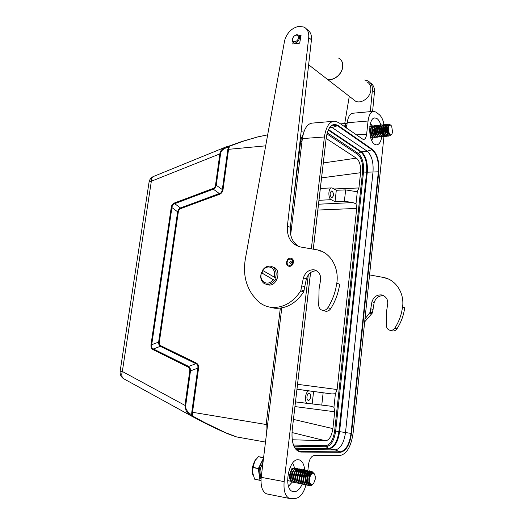<?xml version="1.0" encoding="UTF-8"?>
<svg xmlns="http://www.w3.org/2000/svg" width="525" height="525" viewBox="0 0 525 525"><rect width="100%" height="100%" fill="white"/><g stroke="black" fill="none" stroke-linecap="round" stroke-linejoin="round"><path stroke-width="0.79" d="M281.781 307.926L261.201 477.337C260.505 486.308 262.323 491.827 266.641 493.881L268.104 494.183M381.741 136.736C380.861 142.032 379.076 144.762 376.386 144.92L374.535 144.218C367.867 140.247 368.34 117.147 375.073 117.941L377.232 118.768C378.742 119.989 379.942 122.069 380.848 125.009M380.927 125.265L381.019 125.606M381.609 128.336L381.983 132.464M302.216 484.135C300.044 488.841 297.458 491.387 294.459 491.787L292.517 491.472C283.297 488.572 288.678 458.824 298.128 459.742L299.572 459.985C302.505 461.252 304.211 464.691 304.677 470.295M304.703 470.859L304.723 472.651M332.181 191.041C334.018 193.889 333.893 196.107 331.813 197.695L331.433 197.577C329.588 194.775 329.7 192.557 331.761 190.916L332.181 191.041M332.509 188.14L331.793 187.917C328.309 187.287 327.751 198.161 331.196 199.664L335.022 201.698L336.315 190.267L332.509 188.14M292.241 439.766L325.434 440.757C329.123 440.403 331.603 436.36 332.883 428.617L334.707 411.764L333.939 407.249L335.403 393.73L337.116 389.53L356.711 208.412L356.009 203.746L352.774 202.591L344.387 201.246L335.022 201.698M344.387 201.246L345.647 189.899L336.315 190.267M326.202 138.469L356.357 158.156C359.527 160.65 360.931 165.5 360.57 172.712L358.923 187.963L357.354 191.317L355.458 191.507M345.647 189.899L355.51 191.507M356.009 203.746L357.354 191.317M306.574 481.773L306.331 483.19M305.95 484.923C303.811 492.85 300.451 497.333 295.87 498.369L289.459 498.461C285.233 496.394 283.461 490.783 284.143 481.615L308.287 274.929M383.965 136.408L353.135 432.889C351.146 446.598 346.717 454.151 339.852 455.549L314.108 455.562C311.286 456.081 309.422 459.093 308.529 464.599L307.722 471.765M307.558 473.268L307.178 476.615M306.869 479.377L306.81 479.876M333.441 121.295L313.11 123.034C307.643 123.132 304.06 128.31 302.354 138.587L290.673 234.747M311.332 248.817L324.397 136.979C326.064 126.512 329.562 121.249 334.891 121.19L338.645 122.574L363.307 139.545C365.033 139.479 366.142 137.681 366.647 134.157L368.064 121.006C368.996 114.614 370.958 111.385 373.951 111.32L376.228 112.245L379.339 114.693C381.655 116.793 383.211 120.166 383.998 124.812M346.585 128.159L347.189 122.745C348.141 116.478 350.155 113.295 353.24 113.203L373.255 111.372M223.007 189.761L222.311 189.722C221.878 192.032 220.887 193.305 219.345 193.548L219.575 194.276C221.517 193.423 222.666 191.92 223.013 189.768M180.659 208.635L180.436 207.939C179.025 208.694 178.1 209.954 177.66 211.713L178.343 211.759C178.703 210.125 179.471 209.088 180.659 208.635L219.575 194.276M159.324 342.182L158.609 342.221C158.563 344.21 159.127 345.581 160.302 346.329L160.729 345.706C159.58 344.971 159.101 343.836 159.305 342.3L178.323 211.877M196.35 363.057L195.917 363.72C197.472 364.186 198.115 365.603 197.859 367.979L198.581 368.064C198.903 365.866 198.161 364.199 196.35 363.057L160.729 345.706M267.586 424.738L192.524 412.289L192.57 415.984L191.697 414.986C187.143 411.79 185.148 408.627 185.706 405.484L190.503 370.788C190.536 368.688 189.919 367.231 188.646 366.43L195.917 363.713L160.302 346.329L153.379 348.967C151.942 348.508 151.377 347.15 151.679 344.886L150.983 344.8C150.852 347.465 151.508 349.059 152.946 349.591L153.379 348.967L188.646 366.43L188.213 367.087C189.427 367.782 189.952 368.983 189.781 370.696L190.496 370.886L197.833 368.137L191.789 412.184L192.524 412.289L198.562 368.228M174.49 202.965C172.587 203.877 171.511 205.341 171.248 207.349L171.931 207.401C172.364 205.131 173.296 203.884 174.713 203.667L174.49 202.965L213.071 188.455L213.301 189.177C214.797 188.37 215.768 187.064 216.215 185.253L222.324 189.571L227.837 149.395L265.67 145.838M228.08 146.304L225.737 147.033C222.232 148.634 220.283 150.806 219.909 153.543L215.532 185.115L216.234 185.161L220.612 153.582C220.874 150.747 223.486 148.542 228.447 146.967L229.497 146.265L228.539 149.428L223.033 189.617M215.532 185.115L215.519 185.207C215.158 186.887 214.344 187.97 213.071 188.455M124.504 379.194L123.368 378.571C121.695 376.996 121.354 374.627 122.332 371.477L184.971 405.385L186.093 410.858C186.218 411.666 187.615 413.155 190.293 415.341L191.107 415.846L191.697 414.986L191.789 412.184M204.087 422.691L192.695 416.706M192.727 416.732L123.368 378.571C120.894 376.74 119.818 374.279 120.146 371.182L149.093 181.952L151.344 181.237C151.285 178.723 152.014 177.128 153.543 176.452C151.102 177.502 149.618 179.34 149.093 181.952L149.041 182.28M242.077 141.553L257.322 137.045L267.638 134.853L257.854 136.868L241.874 141.494L229.701 145.832L229.497 146.265L241.703 141.737M225.737 147.033L228.106 146.278L228.447 146.967L227.837 149.395M192.688 416.699L192.57 415.984L204.002 422.244L204.133 422.737L191.107 415.846M233.087 435.776L221.333 430.92L204.133 422.737C215.152 428.223 224.136 432.337 230.094 434.667L236.598 436.918M237.195 437.03L238.488 437.259M238.823 437.345L236.591 436.918L225.232 432.554L204.002 422.244M280.33 308.149L266.201 424.187L266.05 430.684L266.483 433.867M303.194 134.098L301.304 138.502L300.51 142.472L302.137 140.339M292.694 206.653L300.51 142.472L299.9 142.531M333.939 407.249L330.553 406.16L295.549 401.901M321.766 405.129L323.137 392.785L331.885 393.947L335.403 393.73M312.185 403.922L313.589 391.486L323.137 392.785M309.173 393.218L309.297 393.245C311.555 393.658 310.623 400.746 308.365 400.326L308.188 400.286C305.95 399.807 306.935 392.746 309.173 393.218M313.589 391.486L309.428 390.954C305.465 390.095 303.732 402.675 307.722 403.436M296.159 449.492L335.16 449.925C340.476 448.882 343.921 443.1 345.502 432.574L373.019 171.859C373.597 162.159 371.654 155.275 367.205 151.207L330.599 126.551M326.307 137.576C327.278 130.738 329.424 126.584 332.738 125.107L337.759 125.908L372.251 149.888C376.917 154.219 378.952 161.523 378.348 171.813L351.035 433.394C349.374 444.563 345.758 450.712 340.174 451.841L300.569 451.559L296.769 450.076C292.943 446.355 291.421 439.871 292.202 430.631L292.136 430.631C291.362 443.599 294.256 450.739 300.805 452.051L300.569 451.559L296.723 450.03M346.887 125.475L345.05 127.083M344.387 126.617L346.953 124.871M347.058 123.913L346.277 123.303L344.275 126.538M340.915 124.176L346.356 123.283M341.322 123.841L346.277 123.303M389.025 125.167L387.896 127.949C387.778 130.81 388.408 132.982 389.793 134.466C390.659 135.207 391.407 134.958 392.044 133.724L392.529 131.965L391.696 126.256C390.206 124.202 389.084 124.747 388.342 127.903L388.356 130.942L389.793 134.466C388.382 133.718 387.417 131.893 386.912 128.986C387.037 133.022 387.988 135.352 389.78 135.962C387.483 135.023 386.387 132.248 386.472 127.641C386.485 126 387.122 124.838 388.375 124.162L388.493 124.176M375.493 130.069L375.145 128.441M375.447 135.594C374.2 134.039 373.642 131.972 373.78 129.386L374.535 126.991L373.826 126.105M373.57 125.941L373.065 125.797C372.041 125.869 371.392 127.004 371.103 129.209C370.853 130.226 371.09 132.031 371.825 134.63C372.396 136.31 373.288 137.235 374.502 137.419L375.263 137.228M372.704 125.849L373.387 126.118M373.656 126.328L374.01 126.709M374.725 127.929L375.48 133.553M373.065 125.79L372.592 125.843C371.582 125.941 370.926 127.083 370.63 129.262C370.532 133.862 371.667 136.592 374.03 137.458L374.312 137.432M377.245 130.095L376.871 128.251M376.261 126.794L375.565 125.928M375.309 125.757L374.804 125.613C373.892 125.442 373.242 126.584 372.842 129.032C372.592 130.049 372.835 131.86 373.564 134.459C374.135 136.139 375.027 137.071 376.235 137.255L377.002 137.064M376.202 137.255L375.762 137.32C374.141 137.721 371.858 133.009 372.369 129.084C372.389 127.457 373.039 126.308 374.325 125.632L374.443 125.646M374.483 125.652L375.093 125.974M375.637 126.604L376.005 127.253M378.925 133.298C379.214 132.103 379.102 130.344 378.591 128.028M377.993 126.604L377.304 125.751M377.055 125.58L376.543 125.429C375.637 125.258 374.988 126.407 374.587 128.855C374.338 129.872 374.581 131.683 375.309 134.288C375.88 135.975 376.766 136.907 377.974 137.084L378.742 136.894M377.941 137.091L377.501 137.156C375.88 137.55 373.61 132.838 374.115 128.907C374.128 127.28 374.778 126.125 376.064 125.455L376.182 125.462M376.222 125.468L376.838 125.797M377.37 126.42L377.744 127.089M380.658 133.16C380.953 131.952 380.842 130.167 380.317 127.811M379.726 126.42L379.057 125.573M378.801 125.396L378.282 125.245C377.383 125.075 376.733 126.223 376.34 128.678C376.09 129.695 376.333 131.513 377.055 134.118C377.626 135.804 378.518 136.736 379.719 136.92L380.494 136.73M379.68 136.927L379.24 136.992C377.633 137.386 375.362 132.661 375.861 128.723C375.88 127.096 376.53 125.947 377.803 125.272L377.928 125.278M377.967 125.291L378.584 125.619M379.109 126.236L379.496 126.932M382.39 133.035C382.699 131.814 382.581 129.997 382.049 127.588M381.465 126.23L380.809 125.396M380.553 125.219L380.034 125.062C379.135 124.891 378.492 126.039 378.098 128.5C377.849 129.518 378.085 131.335 378.814 133.947C379.385 135.634 380.271 136.572 381.472 136.756L382.246 136.559M381.432 136.756L380.992 136.828C379.385 137.222 377.114 132.49 377.619 128.546C377.633 126.912 378.282 125.764 379.555 125.088L379.673 125.101M379.719 125.107L380.336 125.442M380.848 126.046L381.242 126.768M381.649 127.903L381.997 132.517M383.506 133.698L383.053 135.023M383.184 136.592L382.745 136.657C381.137 137.058 378.879 132.313 379.378 128.369C379.398 126.735 380.041 125.58 381.308 124.904L381.793 124.878C380.894 124.707 380.251 125.856 379.857 128.317C379.614 129.34 379.851 131.158 380.572 133.777C381.143 135.47 382.029 136.402 383.23 136.585L383.998 136.388M381.472 124.924L382.088 125.265M382.594 125.862L383.001 126.604M384.261 136.224L384.858 135.568M385.875 132.779C386.203 131.539 386.085 129.662 385.527 127.155M384.963 125.849L384.333 125.042M384.077 124.852L383.552 124.694C382.659 124.523 382.016 125.672 381.629 128.139C381.38 129.163 381.616 130.981 382.344 133.606C382.909 135.299 383.788 136.237 384.989 136.421L385.763 136.224M384.943 136.428L384.503 136.493C382.902 136.887 380.645 132.143 381.143 128.185C381.157 126.551 381.8 125.396 383.066 124.72L383.184 124.727M383.23 124.74L383.854 125.088M385.186 127.673L385.501 132.018M386.853 135.017L387.076 134.551M387.719 131.946L387.273 126.932M386.722 125.659L386.098 124.865M385.842 124.674L385.317 124.51C384.425 124.34 383.788 125.488 383.401 127.956C383.152 128.979 383.388 130.804 384.11 133.429C384.681 135.128 385.56 136.067 386.754 136.251L387.529 136.054M386.708 136.257L386.269 136.323C384.667 136.723 382.417 131.965 382.915 128.008C382.928 126.368 383.572 125.213 384.832 124.537L384.95 124.543M384.996 124.55L385.619 124.904M386.105 125.488L386.531 126.282M388.48 125.468L387.877 124.688M387.614 124.491L387.089 124.32C386.197 124.149 385.56 125.304 385.173 127.772C384.93 128.802 385.166 130.627 385.888 133.258C386.452 134.958 387.332 135.896 388.526 136.087L389.333 135.863M388.474 136.093L388.041 136.159C386.446 136.553 384.195 131.788 384.687 127.824C384.707 126.184 385.343 125.022 386.597 124.346L386.722 124.359M386.767 124.366L387.391 124.727M387.87 125.304L388.303 126.118M389.826 124.674L388.861 124.143C387.87 124.208 387.233 125.357 386.958 127.595L386.912 128.986M388.539 124.182L389.412 124.812M391.486 134.538L389.78 135.962M388.297 127.011L388.356 130.942L388.178 127.864C388.638 124.871 389.576 124.031 390.994 125.337M386.905 125.639L386.111 128.133C385.987 130.83 386.571 132.95 387.857 134.492M386.551 127.011L387.03 132.687M388.598 125.567L387.489 125.357M388.474 125.757L387.673 125.265M387.923 125.226L387.529 125.265M385.12 125.836L384.339 128.31C384.208 130.987 384.786 133.101 386.059 134.643M384.766 127.234L385.225 132.786M386.82 125.744L385.698 125.554M386.702 125.934L385.901 125.449M386.144 125.416L385.744 125.449M383.348 126.026L382.561 128.494C382.436 131.152 383.007 133.258 384.28 134.807M382.981 127.457L383.434 132.923M386.111 128.159L385.416 126.381M385.048 125.928L383.919 125.744M385.908 132.615L385.33 126.728M384.93 126.112L384.129 125.632M384.379 125.6L383.965 125.639M381.57 126.223L380.796 128.671C380.664 131.316 381.235 133.416 382.502 134.964M381.202 127.687L381.655 133.055M383.283 126.105L382.148 125.928M383.165 126.282L382.2 125.823M379.805 126.413L379.037 128.855C378.906 131.48 379.47 133.573 380.73 135.122M379.431 127.916L379.877 133.186M382.863 130.469L382.804 129.675M381.524 126.282L380.382 126.118M381.406 126.459L380.435 126.007M378.039 126.604L377.278 129.032C377.147 131.644 377.705 133.731 378.965 135.279M377.665 128.139L378.098 133.317M381.13 130.902L381.032 129.609M379.772 126.459L378.617 126.302M379.654 126.63L378.676 126.19M376.287 126.801L375.526 129.209C375.395 131.808 375.952 133.882 377.206 135.437M375.907 128.362L376.333 133.442M379.391 131.257L379.267 129.616M379.057 128.632L378.361 127.03M378.02 126.63L376.865 126.492M379.004 129.623L378.282 127.352M377.902 126.807L376.917 126.374M374.148 128.586L374.568 133.573M377.652 131.578L377.652 131.086M377.573 130.115L377.508 129.655M376.274 126.807L375.113 126.676M376.156 126.978L375.172 126.551M372.783 127.181L372.041 129.563C371.903 132.136 372.455 134.197 373.702 135.745M372.402 128.809L372.816 133.698M375.92 131.873L375.926 131.519M375.815 130.056L375.756 129.721M375.559 128.881L374.863 127.358M374.535 126.984L373.885 126.689M375.493 129.727L374.784 127.66M371.858 135.739L371.031 133.731M375.29 133.914L374.66 128.303M374.24 127.477L373.498 126.591M373.177 126.387L372.022 126.368M370.67 128.933L370.748 132.687M370.899 127.831L370.473 129.452C370.21 133.704 371.083 136.27 373.098 137.15L370.617 137.399M263.084 461.842L260.295 468.832C259.77 472.283 260.065 475.158 261.181 477.461M261.043 478.977C259.284 476.569 258.733 473.137 259.376 468.674C260.046 465.019 261.352 462.177 263.287 460.136M263.524 458.194L258.3 468.635L259.973 480.244L260.978 480.447M259.973 480.244L254.658 479.194L260.046 480.349M254.586 479.089L252.282 471.319L254.743 461.009L258.457 456.678L263.609 457.511M252.86 475.059L252.131 470.991L252.387 467.237L254.481 461.291L255.957 459.277M263.589 457.669L258.457 456.678M263.622 457.4L261.706 457.098L263.616 457.465M258.353 456.757L263.576 457.767M258.326 468.451L252.932 467.348M252.899 467.532L258.3 468.635M291.132 471.608L291.014 474.364M311.41 484.864L313.628 483.512L315.21 479.312L315.23 476.09C313.333 471.575 311.384 472.421 309.376 478.629L309.402 482.153L311.41 484.864C309.527 484.975 308.273 483.387 307.643 480.106C307.637 483.125 308.352 485.002 309.783 485.723L311.647 485.461L312.736 484.437M296.599 470.833L296.369 470.039M296.133 469.514L295.562 468.727M295.299 468.51L294.938 468.313C292.74 468.038 291.211 470.197 290.358 474.803C289.688 476.26 291.086 482.252 292.812 482.16L293.849 482.285M292.884 482.186L292.294 482.048C290.358 480.998 289.544 478.544 289.839 474.698C290.299 471.673 291.263 469.593 292.753 468.471L295.142 468.562M295.404 468.799L296.002 469.645M298.489 471.207L298.259 470.42M298.029 469.901L297.458 469.107M297.196 468.891L296.835 468.687C295.614 468.628 294.643 469.147 293.915 470.256C293.232 471.148 292.681 472.795 292.261 475.191C291.592 476.654 292.989 482.646 294.715 482.56L295.752 482.685M294.787 482.587L294.197 482.455C292.195 481.274 291.375 478.82 291.743 475.086C291.408 472.198 295.772 466.613 296.317 468.582L296.92 468.983M297.17 469.258L297.668 470.118M297.892 470.781L298.18 472.703M300.379 471.562L300.156 470.807M299.933 470.295L299.355 469.488M299.099 469.265L298.732 469.061C297.517 469.002 296.546 469.527 295.818 470.636C295.135 471.529 294.591 473.183 294.171 475.578C293.508 477.048 294.899 483.053 296.618 482.961L297.662 483.085M296.691 482.987L296.107 482.856C294.105 481.674 293.285 479.213 293.652 475.473C293.317 472.585 297.668 466.981 298.213 468.956L298.823 469.363M299.066 469.639L299.558 470.492M299.795 471.188L300.077 473.15M302.275 471.916L302.059 471.194M301.842 470.689L301.265 469.868M301.009 469.645L300.635 469.435C299.421 469.376 298.456 469.901 297.728 471.017C297.052 471.916 296.507 473.563 296.087 475.972C295.424 477.442 296.815 483.453 298.535 483.361L299.578 483.486M298.607 483.387L298.016 483.256C296.015 482.075 295.201 479.614 295.562 475.867C295.234 472.966 299.572 467.355 300.116 469.33L300.733 469.737M300.976 470.019L301.455 470.859M301.698 471.594L301.973 473.596M304.178 472.277L303.975 471.581M303.758 471.083L303.181 470.249M302.918 470.026L302.551 469.816C301.337 469.757 300.372 470.282 299.65 471.398C298.974 472.297 298.423 473.957 298.01 476.365C297.347 477.835 298.745 483.86 300.451 483.761L301.501 483.886M300.523 483.788L299.933 483.656C297.938 482.475 297.124 480.014 297.485 476.254C297.157 473.353 301.488 467.729 302.026 469.711L302.643 470.124M302.892 470.407L303.358 471.233M303.614 472.008L303.883 474.049M306.082 472.631L305.891 471.975M305.681 471.476L305.104 470.63M304.841 470.407L304.467 470.19C303.26 470.137 302.295 470.663 301.573 471.778C300.897 472.684 300.353 474.344 299.939 476.759C299.283 478.236 300.674 484.267 302.38 484.168L303.43 484.293M302.446 484.194L301.862 484.063C299.867 482.882 299.053 480.408 299.414 476.648C299.086 473.747 303.404 468.103 303.942 470.085L304.566 470.505M304.808 470.794L305.268 471.608M305.53 472.415L305.793 474.502M306.876 479.706L305.898 481.76M307.998 472.992L307.814 472.362L308.93 472.27L308.004 472.139M307.611 471.87L307.033 471.017M306.771 470.787L306.39 470.571C305.189 470.512 304.224 471.043 303.502 472.165C302.833 473.071 302.288 474.731 301.875 477.153C301.219 478.629 302.61 484.673 304.316 484.575L305.366 484.7M304.382 484.601L303.791 484.47C301.803 483.289 300.989 480.815 301.35 477.041C301.015 474.134 305.327 468.477 305.865 470.466L306.488 470.892M306.738 471.181L307.184 471.982M307.46 472.835L307.709 474.967M309.921 473.36L309.75 472.769L310.872 472.658L309.96 472.526M309.547 472.27L308.963 471.404M308.7 471.168L308.319 470.951C307.118 470.899 306.16 471.43 305.445 472.553C304.776 473.458 304.231 475.125 303.817 477.547C303.161 479.03 304.553 485.08 306.252 484.982L307.309 485.107M306.318 485.008L305.734 484.877C303.745 483.696 302.932 481.215 303.286 477.442C302.958 474.521 307.256 468.858 307.794 470.846L308.424 471.273M308.667 471.568L309.113 472.362M309.396 473.248L309.632 475.433M309.671 483.532L310.045 483.026M311.607 472.953L310.912 471.798M310.642 471.555L310.262 471.332C309.061 471.279 308.103 471.811 307.387 472.94C306.718 473.845 306.18 475.519 305.767 477.947C305.117 479.43 306.502 485.494 308.201 485.389L309.271 485.507M308.267 485.415L307.676 485.284C305.694 484.102 304.881 481.622 305.235 477.835C304.907 474.915 309.192 469.238 309.73 471.227L310.36 471.66M310.616 471.968L311.043 472.743M313.136 472.539L312.204 471.719C310.052 471.45 308.562 473.662 307.729 478.341L307.643 480.106M309.783 485.723L309.619 485.691C307.722 484.634 306.908 482.153 307.191 478.236C306.863 475.309 311.141 469.619 311.673 471.608L312.657 472.5M309.402 482.153L309.173 478.597C310.551 472.658 312.375 471.214 314.646 474.259M311.515 473.032C310.163 473.799 309.284 475.63 308.884 478.531C308.674 481.799 309.369 483.879 310.984 484.759L311.227 484.831M308.844 473.163L306.928 478.131L307.447 482.587M311.437 473.071L310.872 472.658M311.266 473.169L310.577 472.598M306.882 472.795L304.973 477.73L305.465 482.108M310.223 474.278L309.652 472.887M309.323 472.52L308.93 472.27M310.012 474.633L309.514 473.077M309.218 472.644L308.641 472.211M304.927 472.428L303.03 477.337L303.516 481.681M308.287 473.865L307.709 472.487M307.381 472.126L305.852 471.988M308.077 474.213L307.571 472.671M307.276 472.251L306.062 471.758M302.978 472.06L301.094 476.943L301.567 481.254M305.97 482.094L306.954 480.644M306.036 482.37L307.02 481.103M305.688 479.528L306.534 474.672M306.357 473.452L305.773 472.093M305.445 471.732L303.909 471.614M305.714 478.61L306.252 475.499M306.147 473.786L305.635 472.27M305.34 471.857L304.119 471.378M301.035 471.693L299.165 476.549L299.624 480.828M301.567 482.797L302.183 482.915M304.395 477.113L304.612 474.213M304.434 473.038L303.844 471.699M303.509 471.345L301.973 471.24M304.224 473.366L303.706 471.87M303.411 471.463L302.183 470.997M299.099 471.332L297.242 476.155L297.688 480.401M302.157 481.609L303.142 480.375M301.796 478.898L302.695 473.76M302.512 472.631L301.921 471.306M301.586 470.958L300.037 470.866M301.803 478.078L302.433 474.495M302.308 472.953L301.79 471.476M301.488 471.076L300.261 470.623M297.17 470.964L295.326 475.762L295.759 479.975M297.728 481.989L298.325 482.114M300.582 476.339L300.786 473.314M300.602 472.224L300.005 470.912M299.67 470.571L298.115 470.492M300.398 472.539L299.873 471.083M299.572 470.689L298.338 470.249M295.247 470.603L293.409 475.374L293.842 479.548M298.686 475.952L298.882 472.867M298.699 471.817L298.095 470.518M297.76 470.183L296.198 470.124L296.802 471.417M298.403 475.893L298.633 473.524M298.495 472.126L297.964 470.689M297.662 470.295L296.422 469.868M293.331 470.249L291.506 474.987L291.926 479.128M296.796 475.565L296.986 472.421M295.857 469.803L294.282 469.757M296.599 471.712L296.061 470.295M295.759 469.914L294.518 469.501M296.428 472.008L295.988 470.387M295.601 469.645L295.05 469.028M294.446 468.674L292.95 468.812M290.43 472.067L289.721 474.652C289.327 477.73 289.787 479.896 291.106 481.136M383.9 295.778L383.736 295.746C379.096 295.418 375.907 297.668 374.181 302.498L372.409 312.933L364.685 321.845M370.309 82.858C373.36 84.794 374.738 87.878 374.456 92.124L372.586 111.431M364.987 318.924L370.178 312.211L371.956 301.724C373.695 296.868 376.891 294.604 381.55 294.932L381.734 294.971C386.767 296.671 388.644 300.431 387.352 306.252L386.498 311.745L386.459 325.073C386.426 327.981 387.706 329.733 390.292 330.35L390.357 330.356C392.195 330.494 393.691 329.739 394.839 328.105C398.042 323.144 400.319 317.763 401.684 311.968L402.583 306.987L404.703 307.755C403.692 315.341 401.126 322.343 396.998 328.762C395.857 330.389 394.367 331.137 392.536 330.999L391.178 330.599M298.942 35.582L301.061 35.313L299.67 43.181L292.76 44.008L293.055 42.361M291.454 258.405C295.076 259.475 293.357 266.595 289.537 266.306L288.599 266.123M272.383 266.812L274.431 267.566C281.754 271.307 276.57 286.565 268.505 284.996L266.569 284.406M300.733 290.922L303.411 277.83C305.419 272.219 308.963 269.542 314.035 269.811L314.239 269.843C319.705 271.681 321.668 275.96 320.125 282.686L319.069 289.026L318.728 304.382C318.623 307.729 319.981 309.73 322.809 310.387L322.882 310.393C324.89 310.518 326.543 309.619 327.843 307.709C331.472 301.921 334.09 295.673 335.718 288.953L336.814 283.185C339.255 267.442 330.35 252.577 317.605 249.92L300.457 246.98C291.139 244.322 286.788 237.359 287.392 226.091L308.713 37.551C309.12 32.458 307.538 28.96 303.949 27.057L298.784 26.348C291.848 27.943 287.136 32.622 284.655 40.373L245.326 259.088C243.062 272.803 245.431 284.701 252.433 294.794L256.686 299.933C260.794 304.218 265.755 306.705 271.569 307.381C283.119 308.077 292.838 302.59 300.733 290.922L303.719 291.887C295.864 303.476 286.178 308.923 274.66 308.221L269.384 307.046M320.499 251.121L317.612 249.92M336.814 283.185L339.668 284.222C338.395 292.989 335.423 301.114 330.757 308.595C329.464 310.498 327.81 311.384 325.808 311.259L324.325 310.82M316.838 270.88C311.83 270.683 308.346 273.341 306.377 278.867L303.719 291.887M306.869 29.453C310.321 31.402 311.843 34.853 311.443 39.815L290.364 227.384C289.675 236.257 292.569 242.675 299.053 246.645M318.052 249.952L318.577 250.169M386.623 278.572L384.464 277.673C396.178 280.265 404.532 293.377 402.583 306.987M370.302 111.635L372.369 90.398C372.658 85.89 371.123 82.707 367.756 80.843L364.704 79.99M349.289 96.305L344.748 123.46M385.357 277.909L384.458 277.673M384.871 277.712L369.567 274.903M366.89 81.821C369.83 83.442 371.142 86.231 370.84 90.175C370.263 97.657 361.207 104.134 355.602 101.207L353.128 99.291M324.293 76.913L326.832 78.881C332.607 81.861 342.064 74.826 342.733 66.911C343.061 63.505 342.175 60.887 340.062 59.043M324.194 76.84L326.734 78.809C332.509 81.782 341.972 74.747 342.641 66.832C342.989 62.659 341.65 59.745 338.618 58.098M298.377 37.905C298.449 35.923 297.603 35.004 295.824 35.142L293.797 36.297L292.51 38.587C291.29 43.175 297.905 42.433 298.377 37.905M296.369 34.729L293.869 36.153L292.287 38.975C291.926 40.812 292.386 42.072 293.659 42.755C297.353 44.651 301.98 36.455 298.075 34.899L296.369 34.729M291.493 261.988L290.962 263.432M289.688 262.487L290.364 263.563C291.69 263.032 291.854 262.316 290.863 261.404L289.688 262.487M287.142 262.231C287.569 258.097 293.193 258.057 292.714 262.218C292.274 266.385 286.637 266.372 287.142 262.231M289.419 266.26C293.521 266.556 294.938 258.727 290.876 258.241C286.604 257.296 284.655 265.748 289.039 266.234L289.419 266.26M274.083 277.305C275.277 273.02 274.411 269.817 271.471 267.691C268.255 266.168 265.342 267.1 262.73 270.473L276.104 278.184L274.91 280.547L274.293 280.343L261.562 272.81C258.261 281.137 268.098 287.247 272.888 279.668M261.562 272.81L274.91 280.547M263.064 270.67L262.047 272.764M275.487 277.981C276.931 273.066 275.966 269.377 272.587 266.923L270.408 266.142C267.337 265.834 264.725 267.192 262.592 270.224L262.73 270.473M261.424 272.554C259.98 277.39 260.918 281.052 264.233 283.559L266.641 284.412C269.64 284.668 272.186 283.31 274.293 280.343M323.354 162.94L356.357 158.156M360.57 172.712L321.615 177.87M334.005 188.974L358.923 187.963M261.201 477.337L284.143 481.615M324.397 136.979L302.354 138.587M356.186 134.918L366.647 134.157M368.064 121.006L347.189 122.745M219.345 193.554L180.436 207.939L174.713 203.667L213.301 189.177L219.345 193.554M177.634 211.824L158.616 342.097L151.712 344.715L171.911 207.559L177.634 211.824M220.612 153.582L151.344 181.237L122.332 371.477L120.146 371.182M188.213 367.087L152.946 349.591M171.229 207.506L151.01 344.63M189.768 370.801L184.971 405.385L185.706 405.484M325.434 440.757L292.031 432.541M293.508 419.416L332.883 428.617M295.542 401.914L307.926 403.482M334.707 411.764L295.004 406.586M309.428 390.954L297.019 389.261M331.885 393.947L297.025 389.209M297.59 384.326L337.116 389.53M356.711 208.412L317.868 210.059M318.55 204.212L352.774 202.591M319.003 200.32L331.196 199.664M326.944 133.967L357.518 154.238C361.39 157.677 363.077 163.531 362.585 171.8L334.648 430.992C333.27 439.95 330.277 444.852 325.671 445.692L293.541 445.062M325.671 445.692L326.117 446.755C331.012 445.843 334.195 440.626 335.659 431.104L334.648 430.992M294.007 446.191L326.117 446.755L328.657 448.488L295.004 448.015M362.585 171.8L363.523 172.023C364.055 163.229 362.263 157.001 358.142 153.339L357.518 154.238M335.659 431.104L363.523 172.023L366.634 172.193L338.907 431.55L335.659 431.104M328.269 130.069L360.859 152.001L358.142 153.339L327.265 132.773M338.907 431.55C337.339 441.84 333.926 447.484 328.657 448.488L329.26 448.744C334.569 447.727 338.008 442.03 339.59 431.648L338.907 431.55M360.859 152.001C365.275 155.971 367.205 162.704 366.634 172.193L367.29 172.193C367.861 162.619 365.925 155.827 361.469 151.823L360.859 152.001M295.181 448.284L329.26 448.744L335.16 449.925L340.174 451.841L340.403 452.301L300.805 452.051M351.488 433.447L339.59 431.648L367.29 172.193L378.348 171.813L378.774 171.905L351.488 433.447C349.801 444.852 346.106 451.139 340.403 452.301M378.774 171.905C379.391 161.398 377.317 153.93 372.553 149.5L367.205 151.207L361.469 151.823L328.499 129.59M329.543 127.818L332.463 127.437L338.08 125.495L372.553 149.5M292.136 430.612L310.59 272.6M313.32 249.152L326.248 137.511C328.217 126.538 332.161 122.535 338.08 125.495M326.248 137.511L313.254 249.145M310.518 272.652L292.136 430.631M330.757 308.595L327.843 307.709M306.377 278.867L303.411 277.83M305.025 286.932L302.052 285.948M304.211 290.876L301.225 289.912M290.364 227.384L287.392 226.091M308.713 37.551L311.443 39.815M396.998 328.762L394.839 328.105M374.181 302.498L371.956 301.724M373.085 309.507L370.853 308.772M372.409 312.933L370.178 312.211M369.744 313.084L371.976 313.806M372.369 90.398L374.456 92.124M374.384 118.02L375.073 117.941M298.233 459.742L299.572 459.985M289.459 498.461L266.641 493.894M225.901 146.967L153.543 176.452M228.106 146.278L229.688 145.838M236.663 436.938L265.486 442.07M304.218 130.928L301.166 131.25M301.298 138.495L302.8 135.811M329.063 405.989L331.131 406.245M331.393 187.93L320.388 188.416M332.752 125.101L333.329 124.924M266.044 430.69L266.713 431.957M372.081 125.974L370.486 123.198M371.792 140.602L373.045 137.163M374.502 137.419L374.03 137.465M374.804 125.606L374.325 125.659M376.235 137.255L375.762 137.301M376.543 125.429L376.064 125.475M377.974 137.084L377.501 137.13M378.282 125.245L377.81 125.291M379.719 136.92L379.24 136.966M380.034 125.062L379.555 125.107M381.472 136.756L380.992 136.802M383.23 136.592L382.745 136.631M383.552 124.694L383.066 124.74M384.989 136.421L384.503 136.467M385.317 124.504L384.832 124.556M386.754 136.251L386.269 136.297M387.089 124.32L386.603 124.373M388.526 136.087L388.041 136.132M388.861 124.136L388.375 124.182M372.606 126.23L372.094 126.289M371.648 126.335L369.81 126.525M252.131 470.991L252.282 471.319M294.807 468.713L294.742 468.313M294.735 468.274L292.714 463.017M288.54 486.242L292.287 482.048L292.812 482.16M294.938 468.313L294.577 468.241M296.835 468.687L296.317 468.582M294.709 482.56L294.197 482.455M298.732 469.061L298.213 468.956M296.618 482.961L296.1 482.849M300.635 469.435L300.116 469.33M298.535 483.361L298.01 483.256M302.551 469.809L302.026 469.711M300.451 483.768L299.933 483.656M304.467 470.19L303.942 470.085M302.38 484.175L301.855 484.063M306.39 470.571L305.865 470.466M304.316 484.575L303.785 484.47M308.319 470.951L307.794 470.846M306.252 484.988L305.727 484.877M310.262 471.332L309.73 471.227M308.201 485.395L307.67 485.284M312.204 471.712L311.673 471.614M294.479 468.694L293.416 468.484M292.904 468.385L289.931 467.795M291.303 481.366L287.608 480.592M325.808 311.259L322.882 310.393M316.739 270.815L314.035 269.811M274.66 308.221L271.569 307.381M392.536 330.999L390.357 330.356M383.736 295.746L381.55 294.932M326.832 78.881L355.602 101.207M292.51 38.587L292.287 38.975M293.659 42.755L294.912 43.752M298.994 35.648L300.746 37.085M308.634 64.765L326.734 78.809M266.641 284.412L268.505 284.996"/></g></svg>

